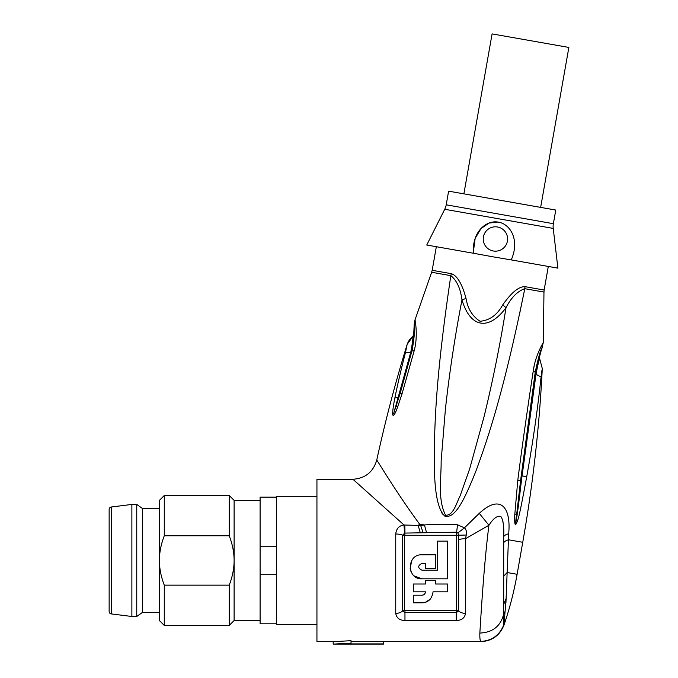 <?xml version="1.0" encoding="UTF-8"?>
<svg xmlns="http://www.w3.org/2000/svg" width="678" height="678" viewBox="0 0 678 678"><rect width="100%" height="100%" fill="white"/><g stroke="black" fill="none" stroke-linecap="round" stroke-linejoin="round"><path stroke-width="1.02" d="M109.141 509.424L109.141 611.497A2.432 2.432 0 0 0 111.277 613.912L131.879 616.488L131.879 504.432L111.277 507.008A2.432 2.432 0 0 0 109.141 509.424M159.406 508.492L142.431 508.492L142.431 612.429L136.753 616.488L131.879 616.488M136.753 616.488L136.753 504.432L131.879 504.432M142.431 508.492L136.753 504.432M159.406 612.429L142.431 612.429M164.279 535.781L164.279 495.499L159.406 500.372L159.406 620.548L164.279 625.421L229.24 625.421L229.24 585.148C232.503 576.605 234.122 568.384 234.113 560.46C234.122 552.545 232.503 544.315 229.24 535.781L164.279 535.781C161.017 544.315 159.389 552.545 159.406 560.46C159.389 568.384 161.017 576.605 164.279 585.148L164.279 625.421M164.279 585.148L229.24 585.148M229.24 535.781L229.24 495.499L234.113 500.372L234.113 620.548L260.098 620.548M234.113 500.372L260.098 500.372M276.336 497.127L260.098 497.127L260.098 623.802L276.336 623.802M260.098 574.715L276.336 574.715M276.336 546.214L260.098 546.214M316.94 496.313L276.336 496.313L276.336 624.608L316.94 624.608M480.905 641.439L480.77 641.439C480.032 640.557 479.727 637.769 479.846 633.074C480.973 614.861 483.999 563.571 488.931 525.255L465.498 538.705L465.498 613.37C464.761 617.972 461.684 620.353 456.277 620.514L404.961 620.514C399.554 620.353 396.477 617.972 395.74 613.37L395.74 534.01C396.291 528.721 399.02 525.704 403.935 524.942L352.958 479.261L316.94 479.261L316.94 641.668L333.178 641.668L333.178 644.1L351.034 643.159L351.034 640.693L333.178 641.668M333.178 644.1L383.519 644.1L383.519 641.464L351.034 641.464M500.601 631.108L503.907 625.252C499.678 635.566 492.008 641.032 480.88 641.668L383.519 641.668M351.034 643.159L351.034 643.905L383.519 643.905M357.255 483.228L352.958 479.261C365.323 478.371 373.256 471.973 376.756 460.082A1398.028 1398.028 -80 0 1 407.088 344.67L405.385 352.958L411.58 352.204L400.266 393.011L393.52 414.004L410.766 352.229L411.58 352.204M487.897 640.346L490.965 639.159M495.042 636.752L498.932 633.218M505.619 607.098L505.847 604.166M505.941 602.742L508.678 533.722L508.449 539.773L522.746 542.29L517.111 574.283C514.051 591.614 509.653 608.607 503.907 625.252L506.161 598.53L503.703 604.301L503.457 614.836L505.186 611.2M503.703 546.349L503.703 576.215L507.127 572.52L517.111 574.283M503.703 603.623L503.703 537.027C503.754 535.806 505.415 534.705 508.678 533.722C511.271 506.458 499.94 494.05 479.278 513.365L464.447 527.857C466.269 529.569 466.871 531.959 466.269 535.035L458.701 535.205L458.659 610.929L456.277 612.658L456.277 610.505L458.659 610.929A8.119 5.288 0 0 0 465.498 613.37M479.846 633.074C492.474 632.498 500.347 626.421 503.457 614.836L503.703 625.082C499.466 635.328 491.813 640.778 480.77 641.439M461.354 530.611L479.278 513.365L488.931 525.255C493.304 518.399 497.279 515.466 500.856 516.475C503.186 519.899 504.135 526.755 503.703 537.027M423.064 532.501L420.665 525.501L404.825 525.026L404.961 533.086L456.277 532.205L457.845 532.916L464.447 527.857L457.523 524.797C445.59 524.018 434.564 524.069 424.445 524.958L420.665 525.501L419.589 524.102C397.639 494.533 377.214 460.303 376.756 460.082M534.357 364.815L533.247 370.942C527.035 411.69 521.874 448.243 517.755 480.617L514.814 514.314C514.449 519.84 514.636 523.348 515.373 524.848C518.136 522.153 520.026 512.61 526.636 477.134C532.739 443.395 537.552 410.021 541.078 377.002L541.968 370.324M515.551 524.136L520.535 480.914L535.213 372.307L533.247 370.942C535.391 354.619 543.849 341.771 543.324 342.483L541.383 346.026M405.385 352.95C401.139 369.188 397.63 384.206 394.859 398.003C393.24 406.232 392.503 411.817 392.647 414.733C393.435 416.606 395.062 414.122 397.528 407.292L402.071 393.715L414.165 350.814C418.394 335.542 414.86 318.948 415.012 319.863L431.649 272.268L450.828 275.649C435.166 380.943 434.361 428.03 434.344 462.362C434.352 492.135 437.886 510.068 444.946 516.17C455.269 518.729 464.311 500.093 476.125 470.566C487.974 438.242 503.635 392.443 524.789 288.692L543.968 292.074L543.324 342.483L539.485 356.942C538.798 357.306 537.374 362.916 535.23 373.756L520.535 480.914L517.755 480.617M394.859 398.003L398.35 397.461L396.308 406.105L397.528 407.292M408.283 352.28L410.766 352.229C412.555 342.602 413.207 337.381 412.733 336.568L413.682 334.762C414.241 335.525 413.555 341.297 411.614 352.06L400.266 393.011L402.071 393.715M412.733 336.568L407.224 344.271C408.614 340.678 410.453 338.119 412.733 336.568L413.682 334.754L414.216 324.126C415.267 326.966 414.546 335.915 412.046 350.967L414.165 350.814M441.395 512.254L442.649 514.161M444.421 515.839L444.887 516.136M519.407 314.77L524.789 288.692A11.365 7.483 -80 0 1 525.026 286.667C518.848 286.438 511.415 292.506 502.729 304.88C497.22 314.948 489.66 320.414 480.049 321.27C472.413 316.338 467.744 308.719 466.023 298.413C462.091 283.802 457.184 275.556 451.302 273.666A11.365 7.483 100 0 1 450.828 275.649C456.794 280.446 460.506 288.531 461.981 299.896L466.032 298.43M541.79 371.425L541.705 371.968M502.771 520.441L502.957 521.424M503.161 522.84L503.262 523.747M503.39 525.204L503.449 526.069M503.534 527.594L503.576 528.569M503.627 530.188L503.644 531.043M503.678 533.12L503.686 533.917M456.277 620.514L456.277 612.658L404.961 612.658L402.579 610.929L402.579 535.23L404.698 533.094L403.935 524.942L404.825 525.026M457.523 524.797L456.277 535.281L458.701 535.205L457.845 532.916M466.269 535.035L465.498 538.705A8.119 2.178 180 0 0 458.659 539.713M404.961 620.514L404.961 610.505L402.579 610.929A8.119 5.288 0 0 1 395.74 613.37M404.698 533.094L404.961 535.281L402.579 535.23A8.119 2.644 0 0 0 395.74 534.01M411.639 560.731L410.156 568.749M410.656 570.715L411.597 572.8M414.233 575.961L422.013 578.817C406.622 579.614 406.41 554.053 422.013 554.782L435.657 554.782L435.657 568.418L425.42 568.418L425.42 563.384L422.013 563.384C417.614 565.664 417.614 567.935 422.013 570.206L437.437 570.206L437.437 541.137L447.675 541.137L447.675 578.817L422.013 578.817M425.36 602.327L430.276 599.14M413.402 602.852L422.013 602.852L413.402 602.852L413.402 595.216L422.013 595.216C423.996 595.098 425.14 593.962 425.42 591.809L413.402 591.809L413.402 584.012L425.42 584.012L425.42 580.597L435.657 580.597L435.657 584.012L447.675 584.012L447.675 591.809L433.056 591.809C432.005 598.869 428.327 602.556 422.013 602.852M425.047 593.36L424.292 594.343M423.36 594.937L422.013 595.216M522.746 542.29C532.891 484.77 539.4 426.843 542.281 368.501L539.756 358.967C539.12 359.391 537.874 364.51 536.001 374.315L541.078 377.01M540.51 351.738L542.612 346.772C540.773 348.984 538.307 357.501 535.213 372.307L535.23 373.756L536.001 374.315L522.094 475.693C519.933 491.686 518.289 510.076 515.543 524.17L522.094 475.693L526.636 477.134M515.373 524.848L516.568 513.932L514.814 514.314M539.408 357.137L539.171 357.738M536.154 368.137L535.391 372.553M492.304 256.699L473.414 253.25C471.888 231.173 486.897 219.791 498.389 222.147C510.11 223.935 520.179 239.749 511.229 259.92L492.304 256.699M436.344 246.716L432.183 270.302L451.302 273.666M548.299 266.454L544.137 290.04L525.026 286.667M493.313 250.987A12.179 12.179 0 0 0 507.415 241.105A12.179 12.179 0 0 0 497.542 226.994A12.179 12.179 0 0 0 483.431 236.876A12.179 12.179 0 0 0 493.313 250.987M444.726 209.282L553.231 228.41A16.238 16.238 -80 0 1 553.367 223.698L555.774 210.053L448.616 191.154L446.209 204.807A16.238 16.238 100 0 1 444.726 209.282L426.75 245.021L473.414 253.25M505.457 301.142L508.153 297.795M497.881 222.07L489.075 223.062L481.092 228.478L475.151 238.385L473.32 252.216M553.231 228.41L557.892 268.149L511.237 259.903M498.906 222.248L498.389 222.147M463.888 193.849L492.092 33.9L568.859 47.435L540.654 207.383M445.599 515.246C437.539 499.694 441.327 478.99 441.132 461.116L445.412 409.088C449.489 372.247 455.014 335.856 461.981 299.896C470.295 327.906 488.677 331.084 506.017 307.659C500.245 344 492.94 380.265 484.117 416.445L469.701 468.752L460.116 495.906C456.489 502.686 453.607 515.611 445.599 515.246L444.946 516.17M502.729 304.88L506.017 307.659C511.297 297.481 517.551 291.159 524.789 288.692M316.94 540.925L316.94 538.773M316.94 516.67L316.94 513.187M316.94 509.144L316.94 505.661M316.94 521.221L316.94 519.373M111.277 507.008L111.277 613.912M503.703 543.231C503.746 541.959 505.33 540.807 508.449 539.773M426.479 532.366L424.445 524.958L419.589 524.102L418.199 525.586L420.267 532.645M414.216 324.126L415.012 319.863L413.682 334.762M456.277 535.281L404.961 535.281M456.608 610.192L456.608 535.595M404.961 610.505L456.277 610.505M404.639 535.595L404.639 610.192M539.756 358.967L539.485 356.942L539.756 358.967M446.209 204.807L553.367 223.698M234.113 620.548L229.24 625.421M503.703 604.301L503.703 598.089M544.137 290.04L543.968 292.074M431.649 272.268L432.183 270.302M164.279 495.499L229.24 495.499"/></g></svg>
